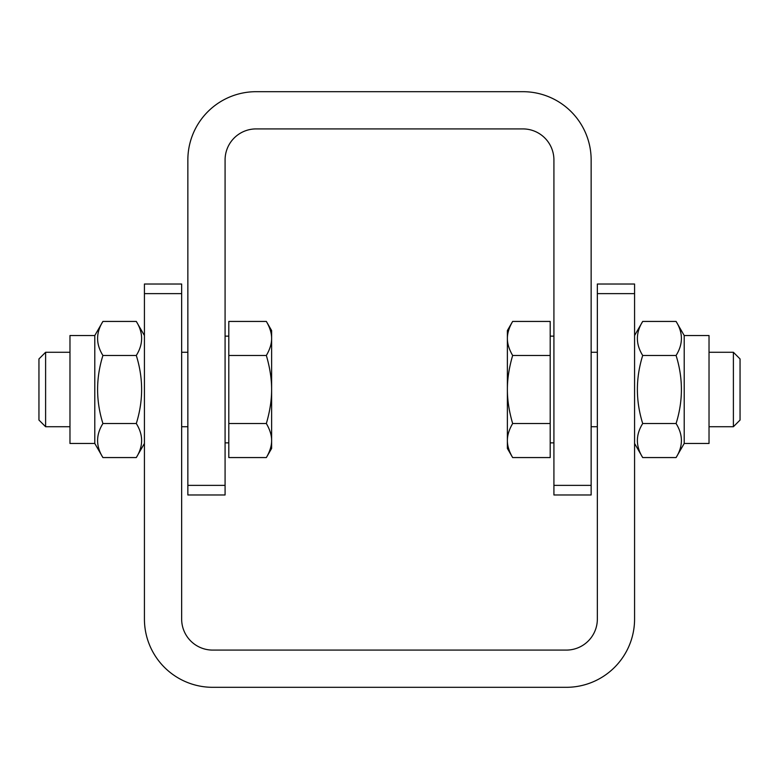 <?xml version="1.0" encoding="UTF-8"?>
<svg xmlns="http://www.w3.org/2000/svg" width="779" height="779" viewBox="0 0 779 779"><rect width="100%" height="100%" fill="white"/><g stroke="black" fill="none" stroke-linecap="round" stroke-linejoin="round"><path stroke-width="1.17" d="M591.144 426.726L597.347 426.726M709.026 352.274L733.39 352.274L733.39 426.726L709.026 426.726M733.39 352.274L740.05 358.934L740.05 420.066L733.39 426.726M512.65 457.565L507.382 448.441L507.382 440.544C507.343 445.802 509.096 451.469 512.65 457.565L550.198 457.565L550.198 423.533L512.65 423.533C509.096 429.618 507.343 435.286 507.382 440.544L507.382 389.5C507.343 400.007 509.096 411.351 512.65 423.533M512.65 321.435C509.096 327.531 507.343 333.198 507.382 338.456L507.382 330.559L512.65 321.435L550.198 321.435L550.198 423.533M512.65 355.467C509.096 367.649 507.343 378.993 507.382 389.5L507.382 338.456C507.343 343.714 509.096 349.382 512.65 355.467L550.198 355.467M550.198 442.862L553.918 442.862M187.856 352.274L181.653 352.274M69.974 426.726L45.61 426.726L45.61 352.274L69.974 352.274M45.61 426.726L38.95 420.066L38.95 358.934L45.61 352.274M266.35 321.435L271.618 330.559L271.618 338.456C271.657 333.198 269.904 327.531 266.35 321.435L228.802 321.435L228.802 355.467L266.35 355.467C269.904 349.382 271.657 343.714 271.618 338.456L271.618 389.5C271.657 378.993 269.904 367.649 266.35 355.467M266.35 457.565C269.904 451.469 271.657 445.802 271.618 440.544L271.618 448.441L266.35 457.565L228.802 457.565L228.802 355.467M266.35 423.533C269.904 411.351 271.657 400.007 271.618 389.5L271.618 440.544C271.657 435.286 269.904 429.618 266.35 423.533L228.802 423.533M228.802 336.138L225.082 336.138M187.856 494.977L187.856 485.375L225.082 485.375L225.082 494.977L187.856 494.977M553.918 494.977L553.918 485.375L591.144 485.375L591.144 494.977L553.918 494.977M187.856 485.375L187.856 159.938A68.25 68.25 0 0 1 256.106 91.688L522.894 91.688A68.25 68.25 0 0 1 591.144 159.938L591.144 485.375M553.918 485.375L553.918 159.938A31.024 31.024 0 0 0 522.894 128.915L256.106 128.915A31.024 31.024 0 0 0 225.082 159.938L225.082 485.375M684.205 443.475L709.026 443.475L709.026 335.525L684.205 335.525L676.084 321.435C683.173 332.779 683.173 344.123 676.084 355.467C683.173 378.156 683.173 400.844 676.084 423.533C683.173 434.877 683.173 446.221 676.084 457.565L684.205 443.475L684.205 335.525M634.573 335.525L642.704 321.435C635.615 332.779 635.615 344.123 642.704 355.467C635.615 378.156 635.615 400.844 642.704 423.533C635.615 434.877 635.615 446.221 642.704 457.565L676.084 457.565M634.573 443.475L642.704 457.565M642.704 423.533L676.084 423.533M642.704 355.467L676.084 355.467M642.704 321.435L676.084 321.435M94.795 335.525L69.974 335.525L69.974 443.475L94.795 443.475L102.916 457.565C95.827 446.221 95.827 434.877 102.916 423.533C95.827 400.844 95.827 378.156 102.916 355.467C95.827 344.123 95.827 332.779 102.916 321.435L94.795 335.525L94.795 443.475M144.427 443.475L136.296 457.565C143.385 446.221 143.385 434.877 136.296 423.533C143.385 400.844 143.385 378.156 136.296 355.467C143.385 344.123 143.385 332.779 136.296 321.435L102.916 321.435M144.427 335.525L136.296 321.435M136.296 355.467L102.916 355.467M136.296 423.533L102.916 423.533M136.296 457.565L102.916 457.565M634.573 284.023L634.573 293.625L597.347 293.625L597.347 284.023L634.573 284.023M181.653 284.023L181.653 293.625L144.427 293.625L144.427 284.023L181.653 284.023M634.573 293.625L634.573 619.062A68.25 68.25 0 0 1 566.323 687.312L212.677 687.312A68.25 68.25 0 0 1 144.427 619.062L144.427 293.625M181.653 293.625L181.653 619.062A31.024 31.024 0 0 0 212.677 650.085L566.323 650.085A31.024 31.024 0 0 0 597.347 619.062L597.347 293.625M591.144 352.274L597.347 352.274M550.198 336.138L553.918 336.138M187.856 426.726L181.653 426.726M228.802 442.862L225.082 442.862"/></g></svg>
